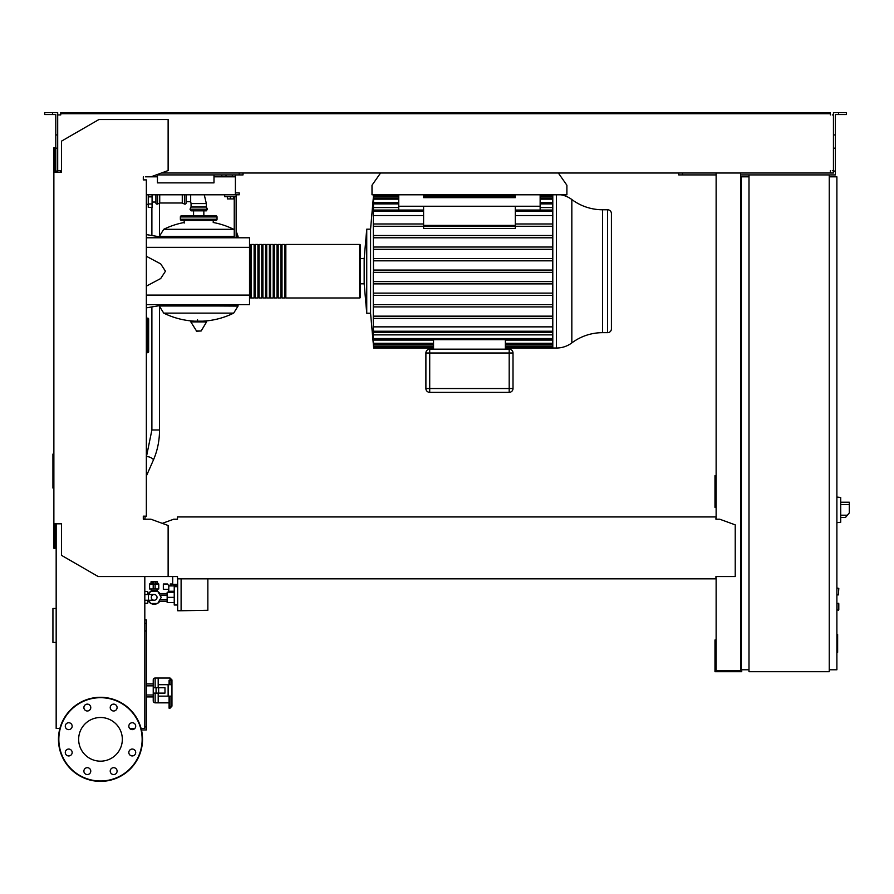 <?xml version="1.0" encoding="UTF-8"?>
<svg xmlns="http://www.w3.org/2000/svg" width="894" height="894" viewBox="0 0 894 894"><rect width="100%" height="100%" fill="white"/><g stroke="black" fill="none" stroke-linecap="round" stroke-linejoin="round"><path stroke-width="1.34" d="M836.885 634.528L837.644 634.528L837.644 647.725L836.885 647.725M837.644 646.139L836.885 646.139M837.644 647.725L837.644 652.307L836.885 652.307M837.644 652.307L836.885 652.575M157.031 588.967L157.031 591.124L154.159 590.498L151.298 591.124L151.298 588.967M154.159 594.51A2.861 2.861 0 0 1 157.031 597.371A2.861 2.861 0 0 1 154.159 600.243A2.861 2.861 0 0 1 151.298 597.371A2.861 2.861 0 0 1 154.159 594.51L144.817 594.51M148.438 594.51L148.438 600.243L144.817 600.243M836.885 594.89L838.404 594.89L838.795 588.397L838.404 594.89L838.795 588.397L836.885 588.006M157.433 174.911L157.433 182.868L213.99 182.868L213.99 176.822L235.39 176.822L235.39 192.88L239.212 192.88L239.212 194.791L235.39 194.791L235.39 192.88M157.433 182.868L213.99 182.868M602.59 332.669A51.293 51.293 0 0 0 571.836 342.905A25.647 25.647 0 0 1 556.459 348.023A25.647 25.647 0 0 0 571.836 342.905L571.836 199.53A25.647 25.647 0 0 0 560.873 194.791A25.647 25.647 0 0 1 571.836 199.53A51.293 51.293 0 0 0 602.59 209.766L602.59 332.669L607.596 332.669A3.822 3.822 0 0 0 611.418 328.847L611.418 213.588A3.822 3.822 0 0 0 607.596 209.766L607.596 332.669M552.794 272.357L373.513 272.357L373.279 223.981L373.446 226.271L373.569 223.981L373.446 226.271L423.588 226.271M552.794 237.793L373.468 237.793L373.558 235.502L373.468 237.793L373.558 235.502L552.794 235.502M552.794 249.314L373.48 249.314L373.536 247.023L373.48 249.314L373.536 247.023L552.794 247.023M552.794 260.836L373.491 260.836L373.524 258.545L373.491 260.836L373.524 258.545L552.794 258.545M373.279 272.357L373.279 326.858L552.794 326.858M552.794 304.63L373.468 304.63L373.558 306.921L373.468 304.63L373.558 306.921L552.794 306.921M373.279 293.109L373.279 295.4M249.527 297.199A0.76 0.76 0 0 0 250.298 297.97L250.298 244.464A0.76 0.76 0 0 0 249.527 245.224A0.76 0.76 0 0 1 250.298 244.464L250.298 245.224L250.298 244.464L250.298 245.224L251.438 245.224M364.171 283.823L360.349 283.823L360.349 297.199A0.76 0.76 0 0 1 359.589 297.97L285.834 297.97L285.834 244.464L359.589 244.464A0.76 0.76 0 0 1 360.349 245.224A0.76 0.76 0 0 0 359.589 244.464L359.589 297.97A0.76 0.76 0 0 0 360.349 297.199L360.349 245.224L360.349 258.601L360.349 245.224L360.349 258.601L364.171 258.601L364.171 283.823L366.741 313.246L370.563 313.246L373.334 344.19M52.936 608.479L56.166 608.479L52.936 608.479L52.936 642.451L56.166 642.451M155.143 693.096L155.143 702.84A1.911 1.911 0 0 1 153.232 700.93L153.232 696.918L146.348 696.918M155.143 687.754L155.143 678.01A1.911 1.911 0 0 0 153.232 679.921L153.232 683.932L146.348 683.932M169.089 702.84L158.193 702.84L158.193 696.158L158.193 702.84L169.089 702.84M169.089 684.692L169.089 680.256L170.039 680.256A1.911 1.564 0 0 1 171.95 681.82L171.95 684.692L171.95 679.921L171.95 684.692L158.193 684.692L158.193 678.01L155.143 678.01L170.039 678.01L158.193 678.01L158.193 687.754M170.039 696.158L170.039 708.193L171.95 706.137L171.95 696.158L171.95 699.03L171.95 696.158L158.193 696.158L158.193 693.096M170.039 708.193L169.089 708.193L171.95 706.137L171.95 684.692M836.885 603.294L838.795 603.673L838.795 609.797L836.885 610.177M186.097 194.791L186.097 203.005A1.151 1.151 0 0 1 184.455 204.033L184.455 194.791M157.545 194.791L157.545 204.033A1.151 1.151 0 0 1 155.902 203.005L155.902 194.791M159.724 194.791L159.724 203.005L182.275 203.005L184.455 204.033M182.275 194.791L182.275 203.005M234.239 229.613L163.714 229.311L233.692 229.311A79.108 79.108 0 0 0 213.23 222.494L213.23 220.393M184.186 223.064L184.186 220.393M238.061 304.653L238.061 305.994L159.344 305.994L238.061 305.994L233.692 313.112L163.714 313.112A79.108 79.108 0 0 0 194.814 321.181M159.344 305.67L238.061 306.094M197.552 319.75L197.552 321.181M191.238 321.181L190.824 321.907L196.68 331.216L201.139 330.981L206.581 321.907L206.168 321.181L191.238 321.181M238.061 237.782L238.061 236.441L236.15 236.441L238.061 236.34L236.15 236.34M159.344 236.754L234.239 236.441L159.344 236.441L163.714 229.311A79.108 79.108 0 0 1 184.186 222.494M203.843 215.8L203.843 210.839M193.562 215.8L193.562 210.839M182.655 216.951A1.151 1.151 0 0 0 181.504 215.8A1.151 1.151 0 0 0 180.364 216.951L217.041 216.951A1.151 1.151 0 0 0 215.901 215.8L181.504 215.8M214.75 216.951A1.151 1.151 0 0 1 215.901 215.8M217.041 219.242L180.364 219.242A1.151 1.151 0 0 0 181.504 220.393L215.901 220.393A1.151 1.151 0 0 0 217.041 219.242L217.041 216.951M206.346 207.017L207.386 209.196L206.346 210.839L191.059 210.839L190.02 209.196L191.059 207.017L191.059 203.575L206.346 203.575L206.346 207.017L191.059 207.017M186.097 201.664L190.679 201.664L191.059 203.575M190.679 194.791L190.679 201.664M148.259 194.791L148.259 207.397L152.081 207.397L152.081 194.791M147.879 318.219L147.879 351.767L148.639 351.767A0.76 0.76 0 0 1 147.879 352.538A0.76 0.76 0 0 0 148.639 351.767L148.639 318.979A0.76 0.76 0 0 0 147.879 318.219L146.728 318.219M146.728 352.538L147.879 352.538L146.728 352.538M146.348 353.678L146.728 353.678A0.76 0.76 0 0 1 146.348 354.348A0.76 0.76 0 0 0 146.728 353.678L146.728 317.068A0.76 0.76 0 0 0 146.348 316.409A0.76 0.76 0 0 1 146.728 317.068L146.348 317.068M148.762 594.51L150.639 591.258L157.69 591.258L161.222 597.371L157.69 603.484L150.639 603.484L148.762 600.243M207.855 609.026L207.855 604.065M172.698 576.541L172.698 584.385L177.671 584.385M174.229 602.534L167.156 602.534L167.156 592.219L174.229 592.219M174.229 597.371L167.156 597.371M177.671 586.676L174.229 586.676L174.229 605.014L177.671 605.014M207.855 578.843L207.855 610.278L181.102 610.747L177.671 610.747L177.671 578.843M181.102 610.747L181.102 578.843M168.687 589.347L168.687 591.258L174.229 591.258M168.798 589.347L163.334 589.347L163.334 583.994L167.58 583.994L168.798 585.905L168.798 589.347M176.599 586.676L177.593 584.385M168.798 585.905L176.599 585.905M155.12 583.234L157.981 583.234L158.752 583.994L155.12 583.994M153.209 584.061L153.209 588.967L155.12 588.967L155.12 581.77L153.209 581.77L153.209 584.061L155.12 584.061M153.209 583.234L150.348 583.234L149.577 583.994L153.209 583.994M150.348 583.234L149.577 583.994L149.577 588.967L153.209 588.967M155.12 588.967L158.752 588.967L158.752 583.994M159.881 601.193A6.884 6.884 0 0 1 157.88 603.159M157.31 603.484A6.884 6.884 0 0 1 151.008 603.484M150.449 603.159A6.884 6.884 0 0 1 148.449 601.193M157.255 583.234L157.255 581.703L151.075 581.703L151.075 583.234M152.617 581.703L152.617 583.234M155.712 581.703L155.712 583.234M148.449 593.549A6.884 6.884 0 0 1 150.449 591.582M151.008 591.258A6.884 6.884 0 0 1 157.31 591.258M157.88 591.582A6.884 6.884 0 0 1 159.881 593.549M147.666 601.193L149.309 601.193M147.666 593.549L149.309 593.549M159.02 601.193L167.156 601.193M159.02 593.549L167.156 593.549M169.838 592.219L169.838 591.258M175.123 584.385L175.123 585.905M173.917 584.385L173.917 585.905M172.698 583.994L171.48 583.994L171.48 585.905M171.48 583.994L170.273 583.994L170.273 585.905M147.666 594.51L147.666 591.448L144.817 591.448M144.817 603.294L147.666 603.294L147.666 600.243M840.706 519.414L840.706 500.305M840.896 517.503L845.456 517.503L849.3 512.921L849.3 502.216L840.896 502.216M836.885 497.064L840.706 497.466L840.706 522.264L836.885 522.666M829.241 174.911L829.241 671.696L748.993 671.696L748.993 174.911L835.354 174.911L835.354 171.089L833.443 171.089L833.443 112.622L838.606 112.622L838.606 114.533L835.354 114.533L835.354 171.089M748.993 176.822L741.349 176.822L741.349 669.785L748.993 669.785M829.241 669.785L836.885 669.785L836.885 176.822L829.241 176.822M134.871 728.42L129.664 728.42M141.464 729.951L146.348 729.951L146.348 619.888L144.817 619.888M144.817 726.889L146.348 726.889M144.817 630.974L146.348 630.974M144.817 623.33L146.348 623.33M558.337 173L566.897 185.237L566.897 194.791L372.005 194.791L372.005 185.237L380.565 173M235.39 174.911L235.39 176.822M232.328 174.911L232.328 176.822M226.026 174.911L226.026 176.822M221.824 174.911L221.824 176.822M213.99 174.911L213.99 176.822M157.433 176.822L150.941 176.822L168.128 170.564L168.128 119.505L98.966 119.505L61.518 141.129L61.518 172.24L53.875 172.24L53.875 147.778L55.015 147.778L55.015 172.24L55.786 172.24L55.786 171.089L57.697 171.089L57.697 134.927L55.786 134.927L55.786 171.089M145.398 176.822L150.941 176.822M235.39 194.791L146.348 194.791M552.794 194.791L552.794 348.023L505.367 348.023M364.171 258.601L366.741 229.177L370.563 229.177L370.563 313.246M366.741 229.177L366.741 313.246M373.58 195.551L373.279 223.981M552.794 270.066L373.513 270.066L373.513 272.357M611.418 328.847L611.418 213.588A3.822 3.822 0 0 0 607.596 209.766L602.59 209.766M515.313 206.246L515.313 225.377L423.588 225.377L423.588 206.246L540.144 206.246L540.144 210.056M515.313 226.048L515.313 228.439L423.588 228.439L423.588 226.048L515.313 226.048M398.758 194.791L398.758 210.056M552.794 226.271L515.313 226.271M423.588 223.981L373.569 223.981M552.794 223.981L515.313 223.981M423.588 215.566L373.279 215.566M552.794 215.566L515.313 215.566M509.189 392.354A3.822 3.822 0 0 0 513.011 388.532L513.011 352.996A3.822 3.822 0 0 0 509.189 349.174L429.712 349.174A3.822 3.822 0 0 0 425.89 352.996L425.89 388.532A3.822 3.822 0 0 0 429.712 392.354L509.189 392.354L509.189 388.532L425.89 388.532M433.534 339.664L433.534 349.174M505.367 339.664L505.367 349.174M433.534 347.14L373.603 347.14L373.279 344.19M373.603 347.14L373.468 343.095M433.534 344.436L373.603 344.436L373.279 340.837L373.279 343.095M373.603 344.436L373.279 340.078L433.534 340.078M373.279 340.078L373.279 334.87L552.794 334.87M505.367 340.078L552.794 340.078M373.48 293.109L373.536 295.4L373.48 293.109L552.794 293.109M552.794 332.367L373.591 332.367L373.279 328.724L373.279 334.87M373.591 332.367L373.279 326.858M373.279 316.152L373.569 318.443L552.794 318.443M552.794 281.588L373.491 281.588L373.279 283.879M552.794 316.152L373.446 316.152M552.794 295.4L373.536 295.4M552.794 283.879L373.524 283.879M552.794 202.346L540.144 202.346M398.758 202.346L373.279 202.346M552.794 207.553L540.144 207.553M398.758 207.553L373.279 207.553M398.758 206.246L423.588 206.246M515.313 194.791L515.313 197.652L423.588 197.652L423.588 194.791M540.144 194.791L540.144 206.246M251.438 297.199L250.298 297.199L250.298 297.97M284.683 297.97L282.012 297.97L282.012 244.464L284.683 244.464L284.683 297.97M280.861 297.97L278.19 297.97L278.19 244.464L280.861 244.464L280.861 297.97M277.039 297.97L274.369 297.97L274.369 244.464L277.039 244.464L277.039 297.97M273.218 297.97L270.547 297.97L270.547 244.464L273.218 244.464L273.218 297.97M269.396 297.97L266.725 297.97L266.725 244.464L269.396 244.464L269.396 297.97M265.574 297.97L262.903 297.97L262.903 244.464L265.574 244.464L265.574 297.97M261.752 297.97L259.081 297.97L259.081 244.464L261.752 244.464L261.752 297.97M257.93 297.97L255.259 297.97L255.259 244.464L257.93 244.464L257.93 297.97M254.108 297.97L251.438 297.97L251.438 244.464L254.108 244.464L254.108 297.97M255.259 245.224L254.108 245.224M255.259 297.199L254.108 297.199M259.081 245.224L257.93 245.224M259.081 297.199L257.93 297.199M262.903 245.224L261.752 245.224M262.903 297.199L261.752 297.199M266.725 245.224L265.574 245.224M266.725 297.199L265.574 297.199M270.547 245.224L269.396 245.224M270.547 297.199L269.396 297.199M274.369 245.224L273.218 245.224M274.369 297.199L273.218 297.199M278.19 245.224L277.039 245.224M278.19 297.199L277.039 297.199M282.012 245.224L280.861 245.224M282.012 297.199L280.861 297.199M285.834 245.224L284.683 245.224M285.834 297.199L284.683 297.199M227.367 196.702L227.367 198.915L233.479 198.915L233.479 196.702M230.417 196.702L230.417 198.915M236.15 237.782L236.15 196.702L224.685 196.702L224.685 194.791M236.15 196.702L236.15 194.791M234.239 196.702L234.239 237.782M146.348 237.782L249.527 237.782L249.527 304.653L146.348 304.653M249.527 295.098L146.348 295.098M249.527 247.336L146.348 247.336M146.348 286.147L160.708 278.526L165.457 271.217L160.708 263.898L146.348 256.276M53.875 454.085L52.936 454.085L52.936 488.057L53.875 488.057M155.143 702.84L158.193 702.84L155.143 702.84A1.911 1.911 0 0 1 153.232 700.93L153.232 679.921M146.348 685.843L153.232 685.843L153.232 683.932M146.348 695.007L153.232 695.007L153.232 696.918M158.629 693.096L164.977 693.096L164.977 687.754L153.422 687.754L153.422 693.096L158.629 693.096L158.629 687.754M156.081 687.754L156.081 693.096M168.128 684.692L168.128 696.158M169.089 696.158L169.089 708.193M122.333 739.338A21.836 21.836 0 0 1 100.497 761.174A21.836 21.836 0 0 1 78.65 739.338A21.836 21.836 0 0 1 100.497 717.502A21.836 21.836 0 0 1 122.333 739.338M110.219 771.109A3.442 3.442 0 0 1 113.65 767.678A3.442 3.442 0 0 1 117.092 771.109A3.442 3.442 0 0 1 113.65 774.55A3.442 3.442 0 0 1 110.219 771.109M84.896 768.684A3.442 3.442 0 0 1 89.758 768.684A3.442 3.442 0 0 1 89.758 773.545A3.442 3.442 0 0 1 84.896 773.545A3.442 3.442 0 0 1 84.896 768.684M68.715 749.06A3.442 3.442 0 0 1 72.157 752.502A3.442 3.442 0 0 1 68.715 755.944A3.442 3.442 0 0 1 65.273 752.502A3.442 3.442 0 0 1 68.715 749.06M71.151 723.749A3.442 3.442 0 0 1 71.151 728.61A3.442 3.442 0 0 1 66.29 728.61A3.442 3.442 0 0 1 66.29 723.749A3.442 3.442 0 0 1 71.151 723.749M90.775 707.567A3.442 3.442 0 0 1 87.333 710.998A3.442 3.442 0 0 1 83.891 707.567A3.442 3.442 0 0 1 87.333 704.126A3.442 3.442 0 0 1 90.775 707.567M116.086 709.992A3.442 3.442 0 0 1 111.225 709.992A3.442 3.442 0 0 1 111.225 705.131A3.442 3.442 0 0 1 116.086 705.131A3.442 3.442 0 0 1 116.086 709.992M132.267 729.616A3.442 3.442 0 0 1 128.825 726.174A3.442 3.442 0 0 1 132.267 722.743A3.442 3.442 0 0 1 135.709 726.174A3.442 3.442 0 0 1 132.267 729.616M129.831 754.927A3.442 3.442 0 0 1 129.831 750.066A3.442 3.442 0 0 1 134.703 750.066A3.442 3.442 0 0 1 134.703 754.927A3.442 3.442 0 0 1 129.831 754.927M100.497 697.298A42.04 42.04 0 0 0 58.456 739.338A42.04 42.04 0 0 0 100.497 781.378A42.04 42.04 0 0 0 142.526 739.338A42.04 42.04 0 0 0 100.497 697.298A42.04 42.04 0 0 1 142.526 739.338A42.04 42.04 0 0 1 100.497 781.378M59.898 728.42L56.166 728.42L56.166 523.806L55.015 523.806L55.015 548.268L53.875 548.268L53.875 523.806L61.518 523.806L61.518 555.364L98.195 576.541L177.493 576.541L177.493 578.843L715.938 578.843L715.938 576.988M144.817 519.224L145.208 516.173M58.836 170.709L60.747 170.709L60.747 172.24L57.697 172.24L57.697 171.089M715.938 518.073L715.938 519.224L715.938 518.073M715.938 516.933L177.493 516.933L177.493 519.224L173.671 519.224L162.306 523.359M177.493 516.933L177.493 519.224M715.938 576.541L735.226 576.541L735.226 524.856L719.759 519.224L715.938 519.224M168.128 576.541L168.128 525.482L150.941 519.224L143.297 519.224L143.297 516.173L146.348 516.173L146.348 179.884L143.297 179.884L143.297 176.822M53.875 172.24L53.875 523.806M144.817 576.541L144.817 728.42L141.084 728.42M52.534 114.533L52.534 112.622L44.7 112.622L44.7 114.533L55.786 114.533L55.786 134.927M156.182 174.911L243.034 174.911L243.034 173M239.212 174.911L239.212 173M55.786 148.169L57.697 148.169L57.697 112.622L52.534 112.622M833.443 171.089L833.443 173L830.381 173L830.381 170.709L830.381 171.86M741.349 475.664L740.578 475.664M716.128 475.664L714.976 475.664L714.976 507.379L716.128 507.379M716.128 479.866L714.976 479.866M740.578 504.708L741.349 504.708M740.578 479.866L741.349 479.866M716.128 173L716.128 519.224M716.128 576.541L716.128 670.556L740.578 670.556L740.578 173M741.729 669.785L741.729 671.696L714.976 671.696L714.976 639.981L716.128 639.981M740.578 642.652L741.349 642.652M740.578 667.494L741.349 667.494M716.128 667.494L714.976 667.494M716.128 174.911L678.669 174.911L678.669 173M60.747 113.773L66.48 113.773L66.48 112.622L60.747 112.622L60.747 114.924L58.836 114.924M832.292 114.924L833.443 114.924M833.443 170.709L832.292 170.709M748.993 174.911L740.578 174.911M161.434 173L830.381 173M830.381 114.924L830.381 113.773L66.48 113.773M57.697 114.924L60.747 114.924M60.747 171.86L60.747 170.709L57.697 170.709M66.48 112.622L824.648 112.622L824.648 113.773M824.648 112.622L830.381 112.622L830.381 113.773M838.606 112.622L846.439 112.622L846.439 114.533L838.606 114.533M682.491 174.911L682.491 173M835.354 148.169L833.443 148.169M835.354 134.927L833.443 134.927M837.644 641.143L836.885 641.143M837.644 636.115L836.885 636.115M151.891 306.91L151.891 429.969L146.381 457.013A3.822 1.229 23.7 0 1 147.342 456.644A3.822 1.229 23.7 0 1 150.125 457.326A3.822 1.229 23.7 0 1 153.377 460.086L146.348 476.077M151.891 429.969L159.534 429.969C159.501 440.686 157.445 450.721 153.377 460.086M838.404 603.294L838.404 610.177M196.267 330.981L201.139 330.981M190.824 321.907L206.581 321.907M234.239 236.34L159.344 236.34M207.386 209.196L190.02 209.196M148.259 203.988L152.081 203.988M148.259 196.87L152.081 196.87M146.728 351.767L147.879 351.767L147.879 352.538M146.728 318.979L148.639 318.979M847.378 515.212L840.896 515.212M840.896 504.518L849.3 504.518M556.459 194.791L556.459 348.023L552.794 348.023M423.588 211.207L373.569 211.207M552.794 211.207L515.313 211.207M513.011 388.532L509.189 388.532L509.189 352.996L513.011 352.996M509.189 349.174L509.189 352.996L429.712 352.996L429.712 349.174M429.712 392.354L429.712 352.996L425.89 352.996M552.794 346L505.367 346M433.534 346L373.524 346M552.794 343.285L505.367 343.285M433.534 343.285L373.536 343.285M552.794 338.524L373.558 338.524M552.794 331.227L373.569 331.227M552.794 199.15L540.144 199.15M398.758 199.15L373.536 199.15M552.794 196.434L540.144 196.434M515.313 196.434L423.588 196.434M398.758 196.434L373.524 196.434M552.794 203.91L540.144 203.91M398.758 203.91L373.558 203.91M170.039 678.01L171.95 679.921L170.039 678.01L170.039 684.692M100.497 780.987A41.649 41.649 0 0 1 58.836 739.338A41.649 41.649 0 0 1 100.497 697.689A41.649 41.649 0 0 1 142.146 739.338A41.649 41.649 0 0 1 100.497 780.987M148.438 600.243L154.159 600.243M159.534 203.094L159.534 234.619M159.534 307.804L159.534 429.969M151.891 207.397L151.891 235.513M370.563 229.177L373.58 194.791L370.563 229.177M159.724 203.005L157.545 204.033M202.592 321.181A79.108 79.108 0 0 0 233.692 313.112M163.714 313.112L159.344 306.094M236.15 231.211L238.061 236.34M180.364 219.242L180.364 216.951M204.279 194.791L206.346 203.575M146.348 204.335L148.259 204.335M152.081 202.044L155.902 202.044M167.156 599.662L159.903 599.662M167.156 595.08L159.903 595.08M423.588 210.056L373.591 210.056M515.313 210.056L552.794 210.056M433.534 348.023L373.614 348.023M552.794 347.14L505.367 347.14M552.794 344.436L505.367 344.436M552.794 339.664L373.603 339.664M373.603 197.999L398.758 197.999M540.144 197.999L552.794 197.999M373.603 195.283L398.758 195.283M423.588 195.283L515.313 195.283M540.144 195.283L552.794 195.283M373.603 202.759L398.758 202.759M540.144 202.759L552.794 202.759M165.457 237.782L146.348 234.597M165.457 304.653L146.348 307.838"/></g></svg>
